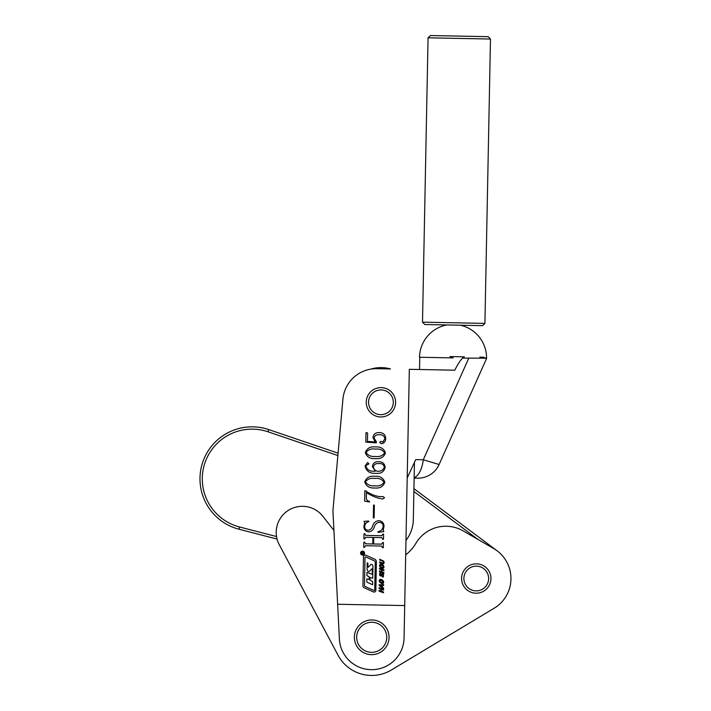 <?xml version="1.0" encoding="UTF-8"?>
<svg xmlns="http://www.w3.org/2000/svg" width="711" height="711" viewBox="0 0 711 711"><rect width="100%" height="100%" fill="white"/><g stroke="black" fill="none" stroke-linecap="round" stroke-linejoin="round"><path stroke-width="1.07" d="M333.921 530.433L322.936 516.364A26.129 26.129 0 0 0 279.272 544.715L338.027 655.213A38.154 38.154 0 0 0 391.361 670.002L494.127 608.252A34.679 34.679 0 0 0 493.603 548.483L463.119 530.886A34.679 34.679 0 0 0 415.944 543.231A41.62 41.62 0 0 1 405.697 554.856M461.581 578.523A14.682 14.682 0 0 0 476.263 593.205A14.682 14.682 0 0 0 490.945 578.523A14.682 14.682 0 0 0 476.263 563.841A14.682 14.682 0 0 0 461.581 578.523M391.361 670.002L494.127 608.252M279.272 544.715L338.027 655.213M497.025 550.741L413.926 488.644L414.14 478.094L417.561 478.165A23.125 23.125 0 0 0 439.114 464.496L486.546 358.566A33.524 33.524 0 0 0 460.452 325.211M360.566 553.087A1.982 1.982 0 0 0 362.512 555.113A1.982 1.982 0 0 0 364.53 553.167A1.982 1.982 0 0 0 362.583 551.149A1.982 1.982 0 0 0 360.566 553.087M364.245 553.167A1.698 1.698 0 0 0 362.583 551.434A1.698 1.698 0 0 0 360.85 553.096A1.698 1.698 0 0 0 362.512 554.829A1.698 1.698 0 0 0 364.245 553.167M428.066 37.816L430.422 35.55L488.217 36.679L490.483 39.034L428.066 37.816L422.503 322.163L484.92 323.381L490.483 39.034M484.92 323.381L482.565 325.647L424.769 324.518L422.503 322.163M419.534 369.507L419.766 357.26L453.156 357.909L419.508 357.251A33.524 33.524 0 0 1 446.881 324.945M370.742 369.133A34.679 34.679 0 0 1 390.463 368.938L376.963 368.68A33.524 33.524 0 0 0 342.915 399.209L332.926 510.658L337.636 604.252L404.701 605.568L409.323 369.311L454.791 370.2C457.893 363.908 460.888 359.455 463.776 356.824L464.345 356.833A9.465 8.132 -65.9 0 0 462.808 358.095L484.964 358.211M484.778 358.175L479.818 357.135L486.546 358.566L483.524 357.206L479.818 357.135M366.254 401.999A14.682 14.682 0 0 0 380.643 416.966A14.682 14.682 0 0 0 395.609 402.577A14.682 14.682 0 0 0 381.22 387.611A14.682 14.682 0 0 0 366.245 402.284A14.682 14.682 0 0 0 380.927 416.966M373.453 591.916A1.698 1.698 0 0 0 375.843 590.406L376.403 561.832A2.826 2.826 0 0 0 374.733 559.193L365.898 555.22A1.698 1.698 0 0 0 363.508 556.74L362.939 585.686A2.266 2.266 0 0 0 364.272 587.801L373.453 591.916M383.442 568.293L381.718 568.285L380.021 567.031L379.496 565.485L380.074 564.303L381.798 564.285L383.496 565.565L384.02 567.147L383.442 568.293M381.203 576.168L379.683 575.475L379.781 573.075L380.723 573.03L379.958 574.381L380.492 575.377L381.905 573.653L383.505 574.319L383.38 576.968L382.305 576.923L383.273 575.555L382.696 574.399L381.203 576.168M383.585 588.068L383.567 588.832L379.114 585.429L379.123 584.78L383.656 584.682L383.638 585.455L382.322 585.509L382.287 587.055L383.585 588.068M365.694 535.392L381.825 535.712L382.767 534.094L383.576 534.112L383.478 539.276L382.66 539.258L381.807 537.614L373.719 537.454L373.595 543.977L381.683 544.137L382.598 542.52L383.416 542.537L383.309 547.701L382.5 547.692L381.62 546.039L365.49 545.728L364.556 547.337L363.739 547.319L363.845 542.155L364.654 542.173L365.534 543.817L372.777 543.959L372.911 537.436L365.658 537.294L364.716 538.911L363.908 538.894L364.005 533.73L364.823 533.748L365.694 535.392M374.359 505.103L374.11 517.884L373.293 517.866L373.542 505.094L374.359 505.103M374.857 476.29C379.985 475.917 383.318 477.916 384.864 482.28C383.185 486.653 379.781 488.555 374.635 487.977C369.516 488.306 366.218 486.28 364.752 481.88C366.414 477.579 369.782 475.721 374.857 476.29M375.435 446.935C380.563 446.561 383.896 448.552 385.442 452.916C383.762 457.297 380.349 459.19 375.204 458.622C370.084 458.95 366.796 456.915 365.321 452.525C366.983 448.223 370.351 446.357 375.435 446.935M375.168 441.966L372.964 437.425C373.542 434.101 375.586 432.492 379.105 432.59C383.238 432.608 385.451 434.599 385.718 438.58C385.593 441.522 384.153 443.255 381.389 443.78L379.665 442.366L380.972 441.327L382.953 442.055L384.9 438.651C384.287 435.852 382.402 434.554 379.256 434.768C376.457 434.483 374.724 435.567 374.039 438.02L376.43 441.86L376.297 442.864L365.801 442.118L365.987 432.608L367.605 432.99L367.445 441.424L375.168 441.966M375.292 471.135L372.386 466.656C372.84 463.252 374.866 461.599 378.474 461.679C382.394 461.652 384.624 463.51 385.158 467.251C384.073 471.846 380.963 473.864 375.843 473.322C369.916 473.713 366.325 471.269 365.063 465.998L367.587 462.55L368.911 463.714L367.783 464.727L366.903 464.594L365.872 466.194C367.338 470.167 370.475 471.811 375.292 471.135M364.85 490.777L365.65 490.794C369.853 493.941 374.528 495.887 379.647 496.625L382.98 496.571L384.562 497.771L382.696 499.015C376.839 498.082 371.418 495.914 366.441 492.501L366.334 498.233C366.547 500.046 367.614 501.077 369.533 501.344L369.409 502.019L364.645 501.122L364.85 490.777M378.785 522.327C376.608 522.932 375.124 524.38 374.341 526.682C373.453 529.802 371.542 531.552 368.6 531.917C365.472 531.357 363.899 529.464 363.881 526.238L364.77 522.532L363.979 521.359L368.645 521.039L368.867 521.616C366.334 522.336 364.947 523.945 364.69 526.442C364.716 528.851 365.952 530.13 368.405 530.282C370.618 529.686 372.066 528.14 372.742 525.633C373.782 522.638 375.808 520.994 378.821 520.692C382.207 521.083 383.931 522.985 384.002 526.398L383.113 530.033L383.904 531.535L378.136 532.37L377.914 531.686C381.043 531.135 382.802 529.34 383.185 526.3C383.016 523.634 381.549 522.309 378.785 522.327M383.496 592.787L379.052 591.152L379.061 590.352L380.883 591.019L380.918 589.143L379.105 588.477L379.114 587.677L383.558 589.312L383.549 590.112L381.531 589.375L381.496 591.241L383.505 591.987L383.496 592.787M383.149 583.473L381.425 583.464L379.727 582.211L379.203 580.665L379.781 579.483L381.505 579.465L383.202 580.745L383.727 582.327L383.149 583.473M383.869 573.368L379.425 571.724L379.443 570.933L381.265 571.6L381.3 569.724L379.478 569.058L379.496 568.258L383.94 569.893L383.922 570.693L381.914 569.955L381.878 571.822L383.887 572.568L383.869 573.368M382.722 563.841L379.603 562.694L379.621 561.894L382.714 563.032L383.531 562.41L382.749 561.166L379.656 560.019L379.674 559.228L383.736 561.121L384.136 562.632L383.673 563.796L382.722 563.841M414.149 477.676A23.125 11.109 -88.9 0 0 423.276 459.768L415.731 459.626L407.199 477.961M468.753 358.211L423.276 459.768L439.114 464.496M453.156 357.909L450.001 356.558L463.776 356.824M404.701 605.568L404.07 637.936A32.368 32.368 0 0 1 372.209 669.664A32.368 32.368 0 0 1 339.378 638.922L337.636 604.252M342.915 399.209L338.08 453.165L268.749 429.604A52.027 52.027 0 0 0 200.058 476.157A52.027 52.027 0 0 0 238.994 529.233L277.068 539.071M375.39 449.103C371.249 448.445 368.165 449.592 366.138 452.543C368.111 455.555 371.151 456.853 375.248 456.444C379.381 457.057 382.509 455.875 384.624 452.898C382.642 449.876 379.567 448.605 375.39 449.103M373.471 466.78C373.693 468.949 374.875 470.415 377.026 471.162C380.652 471.58 383.087 470.264 384.34 467.216C383.638 464.39 381.656 463.181 378.394 463.581C375.79 463.368 374.146 464.434 373.471 466.78M374.821 478.467C370.671 477.801 367.587 478.947 365.561 481.898C367.543 484.911 370.582 486.217 374.67 485.8C378.803 486.413 381.931 485.231 384.047 482.262C382.074 479.232 378.999 477.97 374.821 478.467M381.709 585.482L380.074 585.455L381.683 586.619L381.709 585.482M380.181 580.203L380.154 581.802L382.749 582.753L382.776 581.154L380.181 580.203M380.483 565.023L380.447 566.623L383.042 567.574L383.069 565.974L380.483 565.023M373.924 590.432A0.569 0.569 0 0 0 374.724 589.926L375.266 562.374A1.698 1.698 0 0 0 374.262 560.792L365.818 556.997A0.569 0.569 0 0 0 365.019 557.504L364.476 585.437A1.129 1.129 0 0 0 365.143 586.486L373.924 590.432M370.662 564.73L368.36 567.156L367.871 566.96L367.942 563.263L367.205 562.792L367.089 568.622A3.964 3.964 0 0 0 367.863 571.057A1.129 1.129 0 0 0 369.596 571.164L371.782 568.862L372.271 569.058L372.164 574.337L366.974 572.373L366.912 575.608L369.222 576.852L369.169 579.465L366.849 578.834L366.787 582.06L372.591 584.744L372.662 581.509L369.933 580.069L369.987 577.456L372.724 578.283L372.946 566.916A3.964 3.964 0 0 0 372.484 564.987A1.129 1.129 0 0 0 370.662 564.73M361.517 553.069L362.423 553.371L361.517 553.069M361.419 553.727L361.437 553.025L363.605 552.331L362.503 553.371L363.588 553.211L363.579 553.771L361.419 553.727M488.635 578.523A12.371 12.371 0 0 0 476.263 566.152A12.371 12.371 0 0 0 463.892 578.523A12.371 12.371 0 0 0 476.263 590.894A12.371 12.371 0 0 0 488.635 578.523M393.299 402.284A12.371 12.371 0 0 0 380.927 389.921A12.371 12.371 0 0 0 368.556 402.284A12.371 12.371 0 0 0 380.927 414.655A12.371 12.371 0 0 0 393.299 402.284M380.927 387.602A14.682 14.682 0 0 1 395.609 402.577M371.711 619.956A17.34 17.34 0 0 1 389.05 637.296A17.34 17.34 0 0 1 371.711 654.644A17.34 17.34 0 0 1 354.371 637.296A17.34 17.34 0 0 1 371.711 619.956A17.34 17.34 0 0 0 354.371 637.296A17.34 17.34 0 0 0 371.711 654.644M337.867 455.538L268.003 431.799A49.708 49.708 0 0 0 202.359 476.281A49.708 49.708 0 0 0 239.571 526.993L276.535 536.547M478.396 539.702L413.873 491.488M405.981 540.378A34.679 34.679 0 0 0 413.322 519.705L414.442 462.497M371.711 652.325A15.029 15.029 0 0 0 386.74 637.296A15.029 15.029 0 0 0 371.711 622.267A15.029 15.029 0 0 0 356.682 637.296A15.029 15.029 0 0 0 371.711 652.325M239.571 526.993L238.994 529.233M268.003 431.799L268.749 429.604"/></g></svg>

